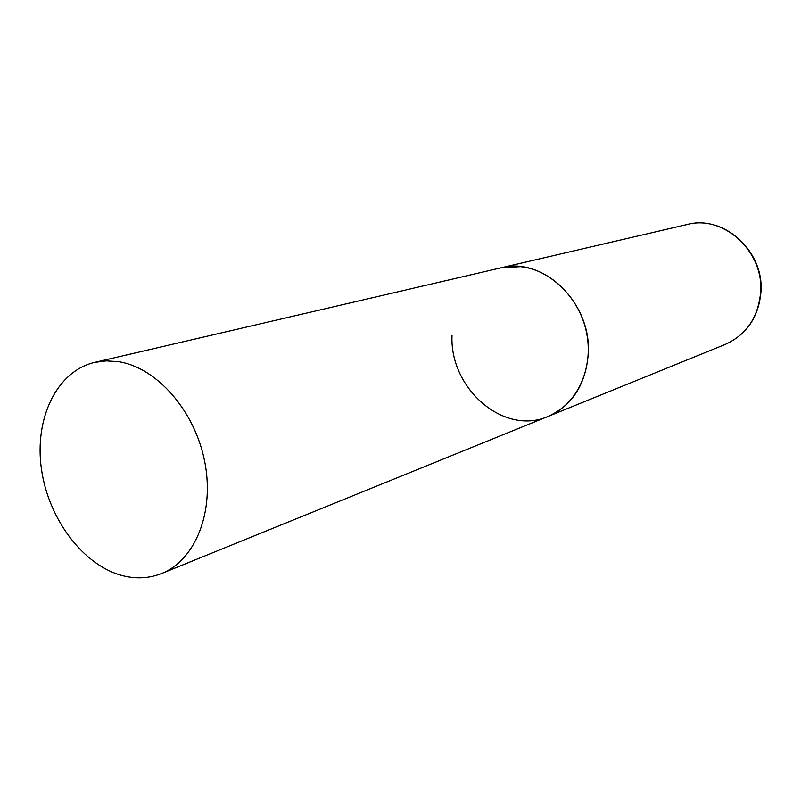 <?xml version="1.0" encoding="UTF-8"?>
<svg xmlns="http://www.w3.org/2000/svg" width="801" height="801" viewBox="0 0 801 801"><rect width="100%" height="100%" fill="white"/><g stroke="black" fill="none" stroke-linecap="round" stroke-linejoin="round"><path stroke-width="1.2" d="M94.638 362.392C56.601 371.264 34.173 418.703 41.452 469.076C48.46 519.469 83.795 566.287 123.624 575.919C136.901 579.093 149.577 578.282 161.642 573.496C195.444 560.129 214.888 511.669 204.595 461.016C194.553 410.352 156.475 367.319 118.368 361.651L106.293 360.881L94.638 362.392L687.198 224.5C723.343 214.528 764.064 251.304 760.63 292.275C758.237 317.416 746.442 334.798 725.255 344.41L548.074 416.43C576.189 405.216 593.441 369.882 586.893 334.418C580.555 298.933 551.418 269.687 520.43 266.663L500.915 267.854C542.678 256.11 591.428 302.458 588.294 353.101C586.002 384.13 572.595 405.236 548.074 416.43C503.949 436.064 449.421 388.495 452.014 335.349M687.198 224.5C723.944 214.568 764.274 251.274 760.95 291.914M760.94 292.105C758.587 317.166 746.692 334.598 725.255 344.41M548.074 416.43L161.642 573.496"/></g></svg>
